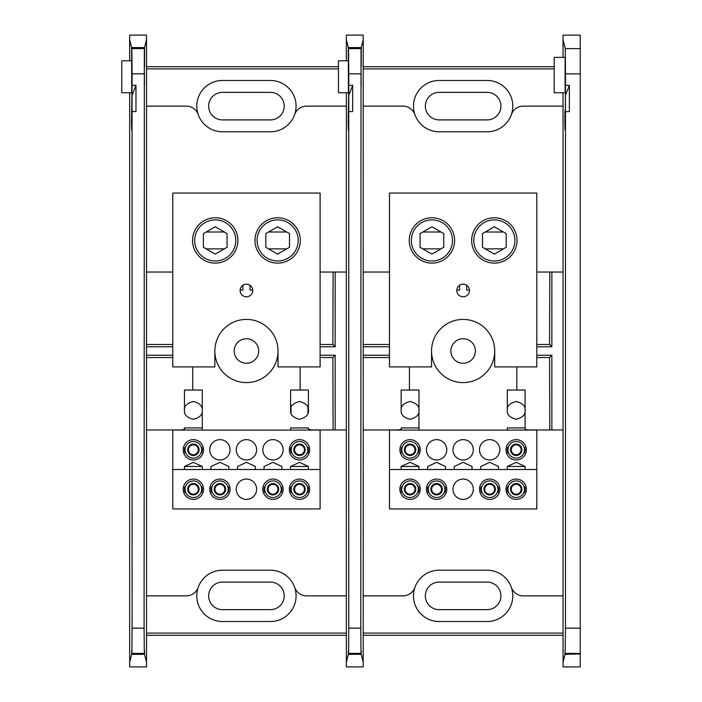<?xml version="1.0" encoding="UTF-8"?>
<svg xmlns="http://www.w3.org/2000/svg" width="702" height="702" viewBox="0 0 702 702"><rect width="100%" height="100%" fill="white"/><g stroke="black" fill="none" stroke-linecap="round" stroke-linejoin="round"><path stroke-width="1.05" d="M503.439 232.02L485.24 232.02M485.24 248.868L503.439 248.868M469.436 290.101L466.698 290.101L466.698 285.266M441.023 232.02L422.823 232.02M422.823 248.868L441.023 248.868M456.827 290.101L459.564 290.101L459.564 285.266M494.34 263.118A22.683 22.683 0 0 1 471.656 240.444A22.683 22.683 0 0 1 494.34 217.76A22.683 22.683 0 0 1 517.023 240.444A22.683 22.683 0 0 1 494.34 263.118M431.923 263.118A22.683 22.683 0 0 1 409.24 240.444A22.683 22.683 0 0 1 431.923 217.76A22.683 22.683 0 0 1 454.606 240.444A22.683 22.683 0 0 1 431.923 263.118M494.717 351A31.59 31.59 0 0 1 463.127 382.59A31.59 31.59 0 0 0 494.717 351A31.59 31.59 0 0 0 463.127 319.41A31.59 31.59 0 0 0 431.546 351A31.59 31.59 0 0 0 463.127 382.59A31.59 31.59 0 0 1 431.546 351L431.546 366.918L389.47 366.918L389.47 193.059L536.793 193.059L536.793 366.918L494.717 366.918L494.717 351A31.59 31.59 0 0 0 463.127 319.41A31.59 31.59 0 0 0 431.546 351M463.127 296.797A6.318 6.318 0 0 0 469.445 290.479A6.318 6.318 0 0 0 463.127 284.161A6.318 6.318 0 0 0 456.818 290.479A6.318 6.318 0 0 0 463.127 296.797M401.158 466.488L418.971 466.488L410.065 462.328L401.158 466.488L401.158 469.515M418.971 469.515L418.971 466.488M507.292 410.389C506.783 406.177 509.757 403.202 516.198 401.474C522.648 403.202 525.614 406.177 525.105 410.389C525.614 414.601 522.648 417.567 516.198 419.296C509.757 417.567 506.783 414.601 507.292 410.389L507.292 390.04L525.105 390.04L525.105 430.098L525.105 427.948L507.292 427.948L507.292 430.098M401.158 410.389C400.649 406.177 403.615 403.202 410.065 401.474C416.505 403.202 419.48 406.177 418.971 410.389C419.48 414.601 416.505 417.567 410.065 419.296C403.615 417.567 400.649 414.601 401.158 410.389L401.158 390.04L418.971 390.04L418.971 430.098L418.971 427.948L401.158 427.948L401.158 430.098M410.065 459.977A10.17 10.17 0 0 1 399.894 449.806A10.17 10.17 0 0 1 410.065 439.636A10.17 10.17 0 0 1 420.235 449.806A10.17 10.17 0 0 1 410.065 459.977M401.474 447.437A8.907 8.907 0 0 0 401.781 453.08M516.198 459.977A10.17 10.17 0 0 1 506.028 449.806A10.17 10.17 0 0 1 516.198 439.636A10.17 10.17 0 0 1 526.368 449.806A10.17 10.17 0 0 1 516.198 459.977M507.616 447.437A8.907 8.907 0 0 0 507.915 453.08M516.198 499.403A10.17 10.17 0 0 1 506.028 489.233A10.17 10.17 0 0 1 516.198 479.062A10.17 10.17 0 0 1 526.368 489.233A10.17 10.17 0 0 1 516.198 499.403M507.616 486.863A8.907 8.907 0 0 0 507.915 492.506M489.663 499.403A10.17 10.17 0 0 1 479.492 489.233A10.17 10.17 0 0 1 489.663 479.062A10.17 10.17 0 0 1 499.833 489.233A10.17 10.17 0 0 1 489.663 499.403M481.081 486.863A8.907 8.907 0 0 0 481.379 492.506M436.6 499.403A10.17 10.17 0 0 1 426.43 489.233A10.17 10.17 0 0 1 436.6 479.062A10.17 10.17 0 0 1 446.77 489.233A10.17 10.17 0 0 1 436.6 499.403M428.009 486.863A8.907 8.907 0 0 0 428.317 492.506M410.065 499.403A10.17 10.17 0 0 1 399.894 489.233A10.17 10.17 0 0 1 410.065 479.062A10.17 10.17 0 0 1 420.235 489.233A10.17 10.17 0 0 1 410.065 499.403M401.474 486.863A8.907 8.907 0 0 0 401.781 492.506M507.292 466.488L525.105 466.488L516.198 462.328L507.292 466.488L507.292 469.515M525.105 469.515L525.105 466.488M418.348 492.497A8.907 8.907 0 0 0 418.646 486.863M444.884 492.497A8.907 8.907 0 0 0 445.182 486.863M497.955 492.497A8.907 8.907 0 0 0 498.253 486.863M524.482 492.497A8.907 8.907 0 0 0 524.789 486.863M463.127 479.062A10.17 10.17 0 0 1 473.306 489.233A10.17 10.17 0 0 1 463.127 499.403A10.17 10.17 0 0 1 452.957 489.233A10.17 10.17 0 0 1 463.127 479.062M536.793 469.515L536.793 508.941L389.47 508.941L389.47 469.515L536.793 469.515L536.793 430.098L389.47 430.098L389.47 469.515M524.482 453.08A8.907 8.907 0 0 0 524.789 447.437M418.348 453.08A8.907 8.907 0 0 0 418.646 447.437M436.6 459.977A10.17 10.17 0 0 1 426.43 449.806A10.17 10.17 0 0 1 436.6 439.636A10.17 10.17 0 0 1 446.77 449.806A10.17 10.17 0 0 1 436.6 459.977M463.127 459.977A10.17 10.17 0 0 1 452.957 449.806A10.17 10.17 0 0 1 463.127 439.636A10.17 10.17 0 0 1 473.306 449.806A10.17 10.17 0 0 1 463.127 459.977M489.663 459.977A10.17 10.17 0 0 1 479.492 449.806A10.17 10.17 0 0 1 489.663 439.636A10.17 10.17 0 0 1 499.833 449.806A10.17 10.17 0 0 1 489.663 459.977M445.507 469.515L445.507 466.488L436.6 462.328L427.693 466.488L427.693 469.515M472.042 469.515L472.042 466.488L463.127 462.328L454.22 466.488L454.22 469.515M498.569 469.515L498.569 466.488L489.663 462.328L480.756 466.488L480.756 469.515M431.923 261.004A20.56 20.56 0 0 0 452.483 240.444A20.56 20.56 0 0 0 431.923 219.884A20.56 20.56 0 0 0 411.363 240.444A20.56 20.56 0 0 0 431.923 261.004M443.769 233.599L431.923 226.764L420.077 233.599L420.077 247.279L431.923 254.124L443.769 247.279L443.769 233.599M494.34 261.004A20.56 20.56 0 0 0 514.899 240.444A20.56 20.56 0 0 0 494.34 219.884A20.56 20.56 0 0 0 473.78 240.444A20.56 20.56 0 0 0 494.34 261.004M506.186 247.279L494.34 254.124L482.493 247.279L482.493 233.599L494.34 226.764L506.186 233.599L506.186 247.279M415.76 489.233A5.695 5.695 0 0 0 405.124 486.381L405.124 492.076L410.065 494.928L414.996 492.076A5.695 5.695 0 0 0 415.76 489.233M414.996 489.233L414.996 486.381L410.065 483.529L405.124 486.381L405.124 492.076L410.065 494.928L414.996 492.076L414.996 489.233A4.932 4.932 0 0 0 410.065 484.292A4.932 4.932 0 0 0 405.124 489.233A4.932 4.932 0 0 0 410.065 494.164A4.932 4.932 0 0 0 414.996 489.233M410.065 480.94A8.292 8.292 0 0 1 418.348 489.233A8.292 8.292 0 0 1 410.065 497.516A8.292 8.292 0 0 1 401.772 489.233A8.292 8.292 0 0 1 410.065 480.94M418.576 486.819L418.436 492.093M401.693 492.093L401.553 486.819M414.996 486.381L410.065 483.529L405.124 486.381A5.695 5.695 0 0 0 410.065 494.928A5.695 5.695 0 0 0 414.996 492.076M405.124 452.658L410.065 455.51L405.124 452.658L405.124 446.955L405.124 452.658M410.065 441.523A8.292 8.292 0 0 1 418.348 449.806A8.292 8.292 0 0 1 410.065 458.099A8.292 8.292 0 0 1 401.772 449.806A8.292 8.292 0 0 1 410.065 441.523M418.576 447.402L418.436 452.676M401.693 452.676L401.553 447.402M405.124 446.955A5.695 5.695 0 0 0 408.116 455.159A5.695 5.695 0 0 0 415.672 450.798A5.695 5.695 0 0 0 405.124 446.955L410.065 444.112M405.124 449.806A4.932 4.932 0 0 0 410.065 454.747A4.932 4.932 0 0 0 414.996 449.806A4.932 4.932 0 0 0 410.065 444.875A4.932 4.932 0 0 0 405.124 449.806M521.138 447.367L521.138 452.658A5.695 5.695 0 0 1 511.267 452.658L516.198 455.51L521.138 452.658A5.695 5.695 0 0 0 513.346 444.875A5.695 5.695 0 0 0 511.267 452.658L516.198 455.51L521.138 452.658L521.138 446.955M516.198 441.523A8.292 8.292 0 0 1 524.491 449.806A8.292 8.292 0 0 1 516.198 458.099A8.292 8.292 0 0 1 507.915 449.806A8.292 8.292 0 0 1 516.198 441.523M524.71 447.402L524.569 452.676M507.827 452.676L507.686 447.402M511.267 449.806A4.932 4.932 0 0 0 516.198 454.747A4.932 4.932 0 0 0 521.138 449.806A4.932 4.932 0 0 0 516.198 444.875A4.932 4.932 0 0 0 511.267 449.806M436.6 480.94A8.292 8.292 0 0 1 444.884 489.233A8.292 8.292 0 0 1 436.6 497.516A8.292 8.292 0 0 1 428.308 489.233A8.292 8.292 0 0 1 436.6 480.94M445.112 486.819L444.971 492.093M439.066 493.506A4.932 4.932 0 0 0 439.066 484.959A4.932 4.932 0 0 0 431.66 489.233A4.932 4.932 0 0 0 439.066 493.506L441.532 492.076A5.695 5.695 0 0 0 441.532 486.381L436.6 483.529L431.66 486.381L431.66 492.076L436.6 494.928L441.532 492.076A5.695 5.695 0 0 1 436.6 494.928L439.066 493.506M439.066 484.959L436.6 483.529A5.695 5.695 0 0 0 431.66 486.381L431.66 492.076L436.6 494.928A5.695 5.695 0 0 1 431.66 486.381L436.6 483.529A5.695 5.695 0 0 1 441.532 486.381M428.229 492.093L428.088 486.819M495.366 489.233A5.695 5.695 0 0 0 489.663 483.529A5.695 5.695 0 0 0 483.968 489.233A5.695 5.695 0 0 0 494.603 492.076A5.695 5.695 0 0 0 495.366 489.233M494.603 486.793L494.603 492.076L489.663 494.928L494.603 492.076L494.603 486.381L489.663 483.529L494.603 486.381M489.663 480.94A8.292 8.292 0 0 1 497.955 489.233A8.292 8.292 0 0 1 489.663 497.516A8.292 8.292 0 0 1 481.379 489.233A8.292 8.292 0 0 1 489.663 480.94M498.174 486.819L498.034 492.093M481.291 492.093L481.151 486.819M484.731 489.233A4.932 4.932 0 0 0 489.663 494.164A4.932 4.932 0 0 0 494.603 489.233A4.932 4.932 0 0 0 489.663 484.292A4.932 4.932 0 0 0 484.731 489.233M516.198 480.94A8.292 8.292 0 0 1 524.491 489.233A8.292 8.292 0 0 1 516.198 497.516A8.292 8.292 0 0 1 507.915 489.233A8.292 8.292 0 0 1 516.198 480.94M524.71 486.819L524.569 492.093M518.664 493.506A4.932 4.932 0 0 0 518.664 484.959A4.932 4.932 0 0 0 511.267 489.233A4.932 4.932 0 0 0 518.664 493.506L521.138 492.076A5.695 5.695 0 0 0 521.138 486.381L516.198 483.529A5.695 5.695 0 0 0 511.267 492.076L516.198 494.928A5.695 5.695 0 0 0 521.138 492.076L521.138 486.381A5.695 5.695 0 0 0 516.198 483.529L511.267 486.381L516.198 483.529L521.138 486.381L521.138 492.076L518.664 493.506M507.827 492.093L507.686 486.819M511.267 492.076A5.695 5.695 0 0 0 516.198 494.928M348.745 115.567L348.42 130.01L348.183 122.648L348.78 85.311L352.676 85.311L348.745 95.358L348.78 628.158L360.784 628.158L360.995 653.413L348.569 653.413L348.78 628.158M549.78 272.034L549.578 344.471L551.869 346.77L551.869 272.034M549.578 344.471L536.793 344.471M536.793 346.77L551.869 346.77M361.223 66.699L361.258 47.56L363.215 39.733L363.215 666.9L346.358 666.9L346.358 92.734M363.215 633.09L563.048 633.09M363.215 635.292L563.048 635.292M563.048 496.665L563.048 205.335M563.048 533.853L563.048 595.866L523.28 595.866A12.636 12.636 0 0 1 511.354 587.407A25.649 25.649 0 0 0 487.135 570.217L439.127 570.217A25.649 25.649 0 0 0 414.908 587.407A25.649 25.649 0 0 0 439.127 621.524L487.135 621.524A25.649 25.649 0 0 0 511.354 587.407A25.649 25.649 0 0 0 487.135 570.217M363.215 595.866L402.983 595.866A12.636 12.636 0 0 0 414.908 587.407A25.649 25.649 0 0 1 439.127 570.217M360.784 73.842L348.78 73.842L348.534 48.447L361.03 48.447L360.784 628.158M361.056 72.315L361.144 85.153L361.056 72.315M348.42 92.734L338.461 92.734L338.461 60.802L348.517 60.802L348.534 48.447M361.03 48.447L361.065 66.699M361.258 47.56L348.315 47.56L348.42 92.734L348.517 60.802M348.315 47.56L346.358 39.733L346.358 60.802M363.215 39.733L363.215 35.1L346.358 35.1L346.358 39.733M563.048 168.147L563.048 106.134L523.28 106.134A12.636 12.636 0 0 0 511.354 114.593A25.649 25.649 0 0 0 487.135 80.476L439.127 80.476A25.649 25.649 0 0 0 414.908 114.593A12.636 12.636 0 0 0 402.983 106.134L363.215 106.134M554.203 68.91L363.215 68.91M363.215 66.708L554.203 66.708M487.135 131.783A25.649 25.649 0 0 0 511.354 114.593A25.649 25.649 0 0 1 487.135 131.783L439.127 131.783A25.649 25.649 0 0 1 414.908 114.593A25.649 25.649 0 0 0 439.127 131.783M389.47 272.034L363.215 272.034M409.433 390.04L409.433 366.918M401.158 429.194A12.636 12.636 0 0 1 396.797 429.966L363.215 429.966M525.105 429.194A12.636 12.636 0 0 0 529.466 429.966L563.048 429.966M516.83 366.918L516.83 390.04M563.048 272.034L536.793 272.034M463.127 338.741A12.259 12.259 0 0 0 450.877 351A12.259 12.259 0 0 0 463.127 363.259A12.259 12.259 0 0 0 475.386 351A12.259 12.259 0 0 0 463.127 338.741M487.135 119.902A13.777 13.777 0 0 0 500.912 106.134A13.777 13.777 0 0 0 487.135 92.357L439.127 92.357A13.777 13.777 0 0 0 425.351 106.134A13.777 13.777 0 0 0 439.127 119.902L487.135 119.902M549.78 429.966L549.578 357.529L551.869 355.23L551.869 429.966M551.869 355.23L536.793 355.23M536.793 357.529L549.578 357.529M363.109 346.77L389.47 346.77M389.47 344.471L363.109 344.471M363.109 357.529L389.47 357.529M389.47 355.23L363.109 355.23M487.135 609.643A13.777 13.777 0 0 0 500.912 595.866A13.777 13.777 0 0 0 487.135 582.098L439.127 582.098A13.777 13.777 0 0 0 425.351 595.866A13.777 13.777 0 0 0 439.127 609.643L487.135 609.643M363.215 662.267L361.232 654.334L348.341 654.334L346.358 662.267M348.569 653.413L348.429 653.957C348.403 649.253 348.368 649.376 348.341 654.334C348.368 649.376 348.403 649.253 348.429 653.957L361.135 653.957C361.17 649.253 361.197 649.376 361.232 654.334C361.197 649.376 361.17 649.253 361.135 653.957L360.995 653.413M348.21 110.855L348.236 111.706M348.78 111.583L352.676 111.583L352.676 85.311M348.78 73.842L348.78 85.311M554.203 92.752L554.203 57.38L565.119 57.38L565.119 92.752L554.203 92.752M563.048 39.768L565.268 48.631L580.238 48.631L580.238 35.135L563.048 35.135L563.048 57.38M563.048 92.752L563.048 662.267L565.031 654.334C565.066 649.403 565.092 649.28 565.128 653.957L565.479 628.158L580.238 628.158L580.238 653.957L565.128 653.957C565.092 649.28 565.066 649.403 565.031 654.334L580.238 653.957M580.238 654.334L580.238 666.9L563.048 666.9L563.048 662.267M580.238 48.631L580.238 628.158M580.238 73.885L565.479 73.885L565.268 48.631M564.908 110.881L564.934 111.723C565.145 122.245 565.312 116.795 565.443 95.375L569.366 85.328L569.366 111.6L565.479 111.6L565.443 115.584C565.268 131.836 565.084 134.196 564.882 122.666L564.934 111.723L565.426 117.392M565.443 115.584L565.479 73.885M565.119 130.028L564.882 122.666L565.356 122.666M565.479 111.6L565.479 628.158M569.366 85.328L565.479 85.328M286.741 232.02L268.55 232.02M268.55 248.868L286.741 248.868M252.746 290.101L250.009 290.101L250.009 285.266M224.324 232.02L206.134 232.02M206.134 248.868L224.324 248.868M240.128 290.101L242.866 290.101L242.866 285.266M277.65 263.118A22.683 22.683 0 0 1 254.966 240.444A22.683 22.683 0 0 1 277.65 217.76A22.683 22.683 0 0 1 300.324 240.444A22.683 22.683 0 0 1 277.65 263.118M215.224 263.118A22.683 22.683 0 0 1 192.55 240.444A22.683 22.683 0 0 1 215.224 217.76A22.683 22.683 0 0 1 237.908 240.444A22.683 22.683 0 0 1 215.224 263.118M278.027 351A31.59 31.59 0 0 1 246.437 382.59A31.59 31.59 0 0 0 278.027 351A31.59 31.59 0 0 0 246.437 319.41A31.59 31.59 0 0 0 214.847 351A31.59 31.59 0 0 0 246.437 382.59A31.59 31.59 0 0 1 214.847 351L214.847 366.918L172.771 366.918L172.771 193.059L320.103 193.059L320.103 366.918L278.027 366.918L278.027 351A31.59 31.59 0 0 0 246.437 319.41A31.59 31.59 0 0 0 214.847 351M246.437 296.797A6.318 6.318 0 0 0 252.755 290.479A6.318 6.318 0 0 0 246.437 284.161A6.318 6.318 0 0 0 240.119 290.479A6.318 6.318 0 0 0 246.437 296.797M184.459 466.488L202.281 466.488L193.366 462.328L184.459 466.488L184.459 469.515M202.281 469.515L202.281 466.488M308.415 410.389L308.011 407.73L308.011 413.039L308.415 410.389C308.915 414.601 305.949 417.567 299.508 419.296C293.059 417.567 290.093 414.601 290.593 410.389L291.005 413.039L291.005 407.73L290.593 410.389C290.093 406.177 293.059 403.202 299.508 401.474C305.949 403.202 308.915 406.177 308.415 410.389L308.415 390.04L290.593 390.04L290.593 410.389M184.459 410.389C183.959 406.177 186.925 403.202 193.366 401.474C199.816 403.202 202.781 406.177 202.281 410.389C202.781 414.601 199.816 417.567 193.366 419.296C186.925 417.567 183.959 414.601 184.459 410.389L184.459 390.04L202.281 390.04L202.281 430.098L202.281 427.948L184.459 427.948L184.459 430.098M193.366 459.977A10.17 10.17 0 0 1 183.196 449.806A10.17 10.17 0 0 1 193.366 439.636A10.17 10.17 0 0 1 203.536 449.806A10.17 10.17 0 0 1 193.366 459.977M184.784 447.437A8.907 8.907 0 0 0 185.082 453.08M299.508 459.977A10.17 10.17 0 0 1 289.329 449.806A10.17 10.17 0 0 1 299.508 439.636A10.17 10.17 0 0 1 309.679 449.806A10.17 10.17 0 0 1 299.508 459.977M290.918 447.437A8.907 8.907 0 0 0 291.216 453.08M299.508 499.403A10.17 10.17 0 0 1 289.329 489.233A10.17 10.17 0 0 1 299.508 479.062A10.17 10.17 0 0 1 309.679 489.233A10.17 10.17 0 0 1 299.508 499.403M290.918 486.863A8.907 8.907 0 0 0 291.216 492.506M272.973 499.403A10.17 10.17 0 0 1 262.802 489.233A10.17 10.17 0 0 1 272.973 479.062A10.17 10.17 0 0 1 283.143 489.233A10.17 10.17 0 0 1 272.973 499.403M264.382 486.863A8.907 8.907 0 0 0 264.689 492.506M219.901 499.403A10.17 10.17 0 0 1 209.731 489.233A10.17 10.17 0 0 1 219.901 479.062A10.17 10.17 0 0 1 230.072 489.233A10.17 10.17 0 0 1 219.901 499.403M211.32 486.863A8.907 8.907 0 0 0 211.618 492.506M193.366 499.403A10.17 10.17 0 0 1 183.196 489.233A10.17 10.17 0 0 1 193.366 479.062A10.17 10.17 0 0 1 203.536 489.233A10.17 10.17 0 0 1 193.366 499.403M184.784 486.863A8.907 8.907 0 0 0 185.082 492.506M290.593 466.488L308.415 466.488L299.508 462.328L290.593 466.488L290.593 469.515M308.415 469.515L308.415 466.488M290.593 430.098L290.593 427.948L308.415 427.948L308.415 430.098M201.658 492.497A8.907 8.907 0 0 0 201.957 486.863M228.185 492.497A8.907 8.907 0 0 0 228.492 486.863M281.256 492.497A8.907 8.907 0 0 0 281.555 486.863M307.792 492.497A8.907 8.907 0 0 0 308.09 486.863M246.437 479.062A10.17 10.17 0 0 1 256.607 489.233A10.17 10.17 0 0 1 246.437 499.403A10.17 10.17 0 0 1 236.267 489.233A10.17 10.17 0 0 1 246.437 479.062M320.103 469.515L320.103 508.941L172.771 508.941L172.771 469.515L320.103 469.515L320.103 430.098L172.771 430.098L172.771 469.515M307.792 453.08A8.907 8.907 0 0 0 308.09 447.437M201.658 453.08A8.907 8.907 0 0 0 201.957 447.437M219.901 459.977A10.17 10.17 0 0 1 209.731 449.806A10.17 10.17 0 0 1 219.901 439.636A10.17 10.17 0 0 1 230.072 449.806A10.17 10.17 0 0 1 219.901 459.977M246.437 459.977A10.17 10.17 0 0 1 236.267 449.806A10.17 10.17 0 0 1 246.437 439.636A10.17 10.17 0 0 1 256.607 449.806A10.17 10.17 0 0 1 246.437 459.977M272.973 459.977A10.17 10.17 0 0 1 262.802 449.806A10.17 10.17 0 0 1 272.973 439.636A10.17 10.17 0 0 1 283.143 449.806A10.17 10.17 0 0 1 272.973 459.977M228.808 469.515L228.808 466.488L219.901 462.328L210.995 466.488L210.995 469.515M255.344 469.515L255.344 466.488L246.437 462.328L237.53 466.488L237.53 469.515M281.879 469.515L281.879 466.488L272.973 462.328L264.066 466.488L264.066 469.515M215.224 261.004A20.56 20.56 0 0 0 235.784 240.444A20.56 20.56 0 0 0 215.224 219.884A20.56 20.56 0 0 0 194.673 240.444A20.56 20.56 0 0 0 215.224 261.004M227.071 233.599L215.224 226.764L203.378 233.599L203.378 247.279L215.224 254.124L227.071 247.279L227.071 233.599M277.65 261.004A20.56 20.56 0 0 0 298.201 240.444A20.56 20.56 0 0 0 277.65 219.884A20.56 20.56 0 0 0 257.09 240.444A20.56 20.56 0 0 0 277.65 261.004M289.487 247.279L277.65 254.124L265.804 247.279L265.804 233.599L277.65 226.764L289.487 233.599L289.487 247.279M199.07 489.233A5.695 5.695 0 0 0 188.434 486.381L188.434 492.076L193.366 494.928A5.695 5.695 0 0 0 199.07 489.233M198.306 492.076L198.306 486.381L193.366 483.529L188.434 486.381A5.695 5.695 0 0 0 188.434 492.076L193.366 494.928A5.695 5.695 0 0 1 188.434 492.076L188.434 486.381L193.366 483.529L198.306 486.381M193.366 480.94A8.292 8.292 0 0 1 201.658 489.233A8.292 8.292 0 0 1 193.366 497.516A8.292 8.292 0 0 1 185.082 489.233A8.292 8.292 0 0 1 193.366 480.94M201.878 486.819L201.737 492.093M184.995 492.093L184.854 486.819M188.434 489.233A4.932 4.932 0 0 0 193.366 494.164A4.932 4.932 0 0 0 198.306 489.233A4.932 4.932 0 0 0 193.366 484.292A4.932 4.932 0 0 0 188.434 489.233M193.366 441.523A8.292 8.292 0 0 1 201.658 449.806A8.292 8.292 0 0 1 193.366 458.099A8.292 8.292 0 0 1 185.082 449.806A8.292 8.292 0 0 1 193.366 441.523M201.878 447.402L201.737 452.676M184.995 452.676L184.854 447.402M193.366 444.112L188.434 446.955A5.695 5.695 0 0 0 188.434 452.658L193.366 455.51A5.695 5.695 0 0 0 199.07 449.806A5.695 5.695 0 0 0 188.434 446.955L188.434 452.658L193.366 455.51A5.695 5.695 0 0 1 188.434 452.658L188.434 446.955M188.434 449.806A4.932 4.932 0 0 0 193.366 454.747A4.932 4.932 0 0 0 198.306 449.806A4.932 4.932 0 0 0 193.366 444.875A4.932 4.932 0 0 0 188.434 449.806M299.508 441.523A8.292 8.292 0 0 1 307.792 449.806A8.292 8.292 0 0 1 299.508 458.099A8.292 8.292 0 0 1 291.216 449.806A8.292 8.292 0 0 1 299.508 441.523M308.02 447.402L307.88 452.676M291.137 452.676L290.997 447.402M304.44 446.955A5.695 5.695 0 0 1 299.508 455.51L304.44 452.658L304.44 446.955A5.695 5.695 0 0 0 293.805 449.806A5.695 5.695 0 0 0 299.508 455.51L304.44 452.658L304.44 446.955L299.508 444.112M294.568 449.806A4.932 4.932 0 0 0 299.508 454.747A4.932 4.932 0 0 0 304.44 449.806A4.932 4.932 0 0 0 299.508 444.875A4.932 4.932 0 0 0 294.568 449.806M222.367 493.506A4.932 4.932 0 0 0 224.842 489.233A4.932 4.932 0 0 0 217.436 484.959A4.932 4.932 0 0 0 217.436 493.506A4.932 4.932 0 0 0 222.367 493.506L224.842 492.076A5.695 5.695 0 0 0 224.842 486.381L219.901 483.529A5.695 5.695 0 0 0 214.97 486.381L214.97 492.076L219.901 494.928L222.367 493.506M219.901 480.94A8.292 8.292 0 0 1 228.194 489.233A8.292 8.292 0 0 1 219.901 497.516A8.292 8.292 0 0 1 211.618 489.233A8.292 8.292 0 0 1 219.901 480.94M228.413 486.819L228.273 492.093M211.53 492.093L211.39 486.819M224.842 486.381A5.695 5.695 0 0 0 219.901 483.529L214.97 486.381A5.695 5.695 0 0 0 214.97 492.076L219.901 494.928L224.842 492.076A5.695 5.695 0 0 1 214.97 492.076L214.97 486.793M219.901 483.529L214.97 486.381M277.904 486.793L277.904 492.076L272.973 494.928L277.904 492.076L277.904 489.233A4.932 4.932 0 0 0 270.507 484.959A4.932 4.932 0 0 0 268.032 489.233A4.932 4.932 0 0 0 275.438 493.506A4.932 4.932 0 0 0 277.904 489.233L277.904 486.381L272.973 483.529L268.032 486.381L268.032 492.076A5.695 5.695 0 0 0 278.668 489.233A5.695 5.695 0 0 0 268.032 486.381A5.695 5.695 0 0 0 268.032 492.076M272.973 480.94A8.292 8.292 0 0 1 281.256 489.233A8.292 8.292 0 0 1 272.973 497.516A8.292 8.292 0 0 1 264.68 489.233A8.292 8.292 0 0 1 272.973 480.94M281.484 486.819L281.344 492.093M264.601 492.093L264.461 486.819M277.904 486.381L272.973 483.529L268.032 486.381M305.203 489.233A5.695 5.695 0 0 0 304.44 486.381L299.508 483.529L294.568 486.381A5.695 5.695 0 0 0 294.568 492.076L299.508 494.928L304.44 492.076A5.695 5.695 0 0 0 305.203 489.233M304.44 486.793L304.44 492.076A5.695 5.695 0 0 1 299.508 494.928L294.568 492.076A5.695 5.695 0 0 0 299.508 494.928L304.44 492.076L304.44 486.381L299.508 483.529A5.695 5.695 0 0 0 294.568 486.381M299.508 480.94A8.292 8.292 0 0 1 307.792 489.233A8.292 8.292 0 0 1 299.508 497.516A8.292 8.292 0 0 1 291.216 489.233A8.292 8.292 0 0 1 299.508 480.94M308.02 486.819L307.88 492.093M291.137 492.093L290.997 486.819M304.44 486.381A5.695 5.695 0 0 0 299.508 483.529M294.568 489.233A4.932 4.932 0 0 0 299.508 494.164A4.932 4.932 0 0 0 304.44 489.233A4.932 4.932 0 0 0 299.508 484.292A4.932 4.932 0 0 0 294.568 489.233M132.055 115.567L131.73 130.01L131.493 122.648L132.09 85.311L135.977 85.311L132.055 95.358L132.09 628.158L144.094 628.158L144.305 653.413L131.879 653.413L132.09 628.158M333.09 272.034L332.88 344.471L335.17 346.77L335.17 272.034M332.88 344.471L320.103 344.471M320.103 346.77L335.17 346.77M146.516 633.09L346.358 633.09M146.516 635.292L346.358 635.292M346.358 496.665L346.358 205.335M346.358 533.853L346.358 595.866L306.581 595.866A12.636 12.636 0 0 1 294.656 587.407A25.649 25.649 0 0 0 270.445 570.217L222.429 570.217A25.649 25.649 0 0 0 198.218 587.407A25.649 25.649 0 0 0 222.429 621.524L270.445 621.524A25.649 25.649 0 0 0 294.656 587.407A25.649 25.649 0 0 0 270.445 570.217M144.533 66.699L144.559 47.56L146.516 39.733L146.516 595.866L186.293 595.866A12.636 12.636 0 0 0 198.218 587.407A25.649 25.649 0 0 1 222.429 570.217M144.094 73.842L132.09 73.842L131.844 48.447L144.34 48.447L144.094 628.158M144.366 72.315L144.454 85.153L144.366 72.315M131.73 92.734L121.762 92.734L121.762 60.802L131.818 60.802L131.844 48.447M144.34 48.447L144.366 66.699M144.559 47.56L131.616 47.56L131.73 92.734L131.818 60.802M131.616 47.56L129.659 39.733L129.659 60.802M146.516 595.866L146.516 666.9L129.659 666.9L129.659 92.734M146.516 39.733L146.516 35.1L129.659 35.1L129.659 39.733M346.358 168.147L346.358 106.134L306.581 106.134A12.636 12.636 0 0 0 294.656 114.593A25.649 25.649 0 0 0 270.445 80.476L222.429 80.476A25.649 25.649 0 0 0 198.218 114.593A12.636 12.636 0 0 0 186.293 106.134L146.516 106.134M338.461 68.91L146.516 68.91M146.516 66.708L338.461 66.708M270.445 131.783A25.649 25.649 0 0 0 294.656 114.593A25.649 25.649 0 0 1 270.445 131.783L222.429 131.783A25.649 25.649 0 0 1 198.218 114.593A25.649 25.649 0 0 0 222.429 131.783M172.771 272.034L146.516 272.034M192.734 390.04L192.734 366.918M184.459 429.194A12.636 12.636 0 0 1 180.098 429.966L146.516 429.966M308.415 429.194A12.636 12.636 0 0 0 312.776 429.966L346.358 429.966M300.14 366.918L300.14 390.04M346.358 272.034L320.103 272.034M246.437 338.741A12.259 12.259 0 0 0 234.178 351A12.259 12.259 0 0 0 246.437 363.259A12.259 12.259 0 0 0 258.696 351A12.259 12.259 0 0 0 246.437 338.741M270.445 119.902A13.777 13.777 0 0 0 284.213 106.134A13.777 13.777 0 0 0 270.445 92.357L222.429 92.357A13.777 13.777 0 0 0 208.661 106.134A13.777 13.777 0 0 0 222.429 119.902L270.445 119.902M333.09 429.966L332.88 357.529L335.17 355.23L335.17 429.966M335.17 355.23L320.103 355.23M320.103 357.529L332.88 357.529M146.411 346.77L172.771 346.77M172.771 344.471L146.411 344.471M146.411 357.529L172.771 357.529M172.771 355.23L146.411 355.23M270.445 609.643A13.777 13.777 0 0 0 284.213 595.866A13.777 13.777 0 0 0 270.445 582.098L222.429 582.098A13.777 13.777 0 0 0 208.661 595.866A13.777 13.777 0 0 0 222.429 609.643L270.445 609.643M146.516 662.267L144.533 654.334L131.643 654.334L129.659 662.267M131.879 653.413L131.739 653.957C131.704 649.253 131.678 649.376 131.643 654.334C131.678 649.376 131.704 649.253 131.739 653.957L144.445 653.957C144.472 649.253 144.507 649.376 144.533 654.334C144.507 649.376 144.472 649.253 144.445 653.957L144.305 653.413M131.52 110.855L131.546 111.706M132.09 111.583L135.977 111.583L135.977 85.311M132.09 73.842L132.09 85.311M348.569 48.587L360.995 48.587M348.666 122.648L348.183 122.648M580.238 653.413L565.268 653.413M131.879 48.587L144.305 48.587M131.967 122.648L131.493 122.648"/></g></svg>
